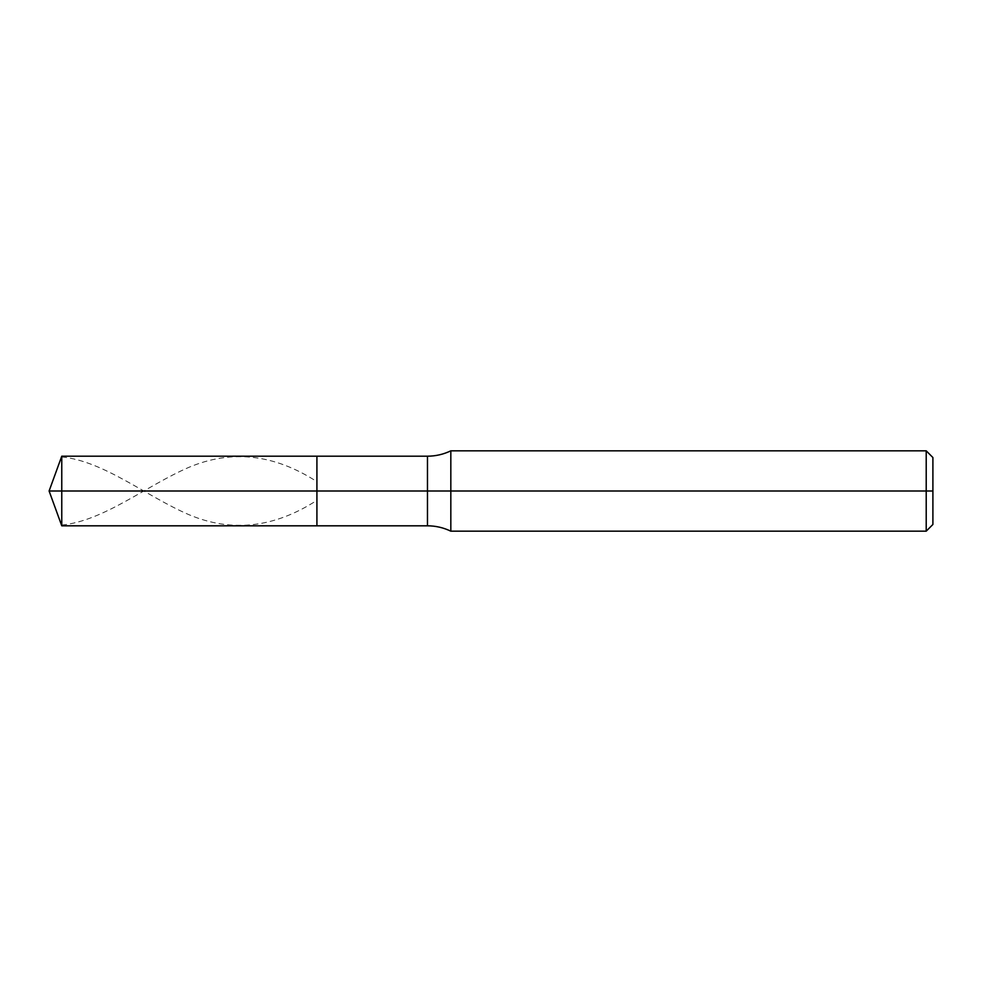 <?xml version="1.0" encoding="UTF-8"?>
<svg xmlns="http://www.w3.org/2000/svg" width="982" height="982" viewBox="0 0 982 982"><rect width="100%" height="100%" fill="white"/><g stroke="black" fill="none" stroke-linecap="round" stroke-linejoin="round"><path stroke-width="0.74" stroke-dasharray="4.91 3.68" d="M316.916 491L316.916 456.188L316.916 525.812L316.916 491L61.768 491L61.768 525.812L61.768 491L49.1 491L61.768 491L61.768 525.812L61.768 456.188L61.768 491L61.768 456.188L61.768 491L316.916 491L316.916 525.812L316.916 456.188L316.916 525.812L316.916 456.188L316.916 491L316.916 456.188L316.916 491L427.477 491L427.477 525.812L427.477 456.188L427.477 491L316.916 491M932.9 491L932.9 457.526L932.9 524.474L932.9 457.526L932.9 491L926.21 491L926.21 531.176L926.21 491L450.824 491L450.824 531.176L450.824 491L427.477 491L427.477 456.188L427.477 491L450.824 491L450.824 531.176L450.824 450.824L450.824 491L450.824 450.824L450.824 491L926.21 491L926.21 531.176L926.21 450.824L926.21 491L926.21 450.824L926.21 491L932.9 491M61.768 456.949C104.117 461.184 146.465 496.401 188.814 514.629C231.519 532.686 274.211 527.911 316.916 500.329M61.768 525.051C104.117 520.816 146.465 485.599 188.814 467.371C231.519 449.314 274.211 454.089 316.916 481.671"/><path stroke-width="1.47" d="M61.768 491L61.768 525.812L61.768 491L61.768 525.812L61.768 491L316.916 491L316.916 525.812L316.916 456.188L316.916 525.812L316.916 491L427.477 491L427.477 525.812L427.477 491L427.477 525.812L427.477 491L450.824 491L450.824 531.176L450.824 491L450.824 531.176L450.824 491L926.21 491L926.21 531.176L926.21 450.824L926.21 491L926.21 450.824L926.21 491L932.9 491L932.9 524.474L932.9 457.526L932.9 491L450.824 491L450.824 450.824L450.824 491L450.824 450.824L450.824 491L427.477 491L427.477 456.188L427.477 491L427.477 456.188L427.477 491L316.916 491L316.916 456.188L316.916 491L61.768 491L61.768 456.188L61.768 491L61.768 456.188L61.768 491L49.1 491L61.768 491M932.9 524.474L926.21 531.176L450.824 531.176C443.447 527.629 435.664 525.836 427.477 525.812L61.768 525.812L49.1 491L61.768 456.188L427.477 456.188C435.664 456.164 443.447 454.371 450.824 450.824L926.21 450.824L932.9 457.526"/></g></svg>
